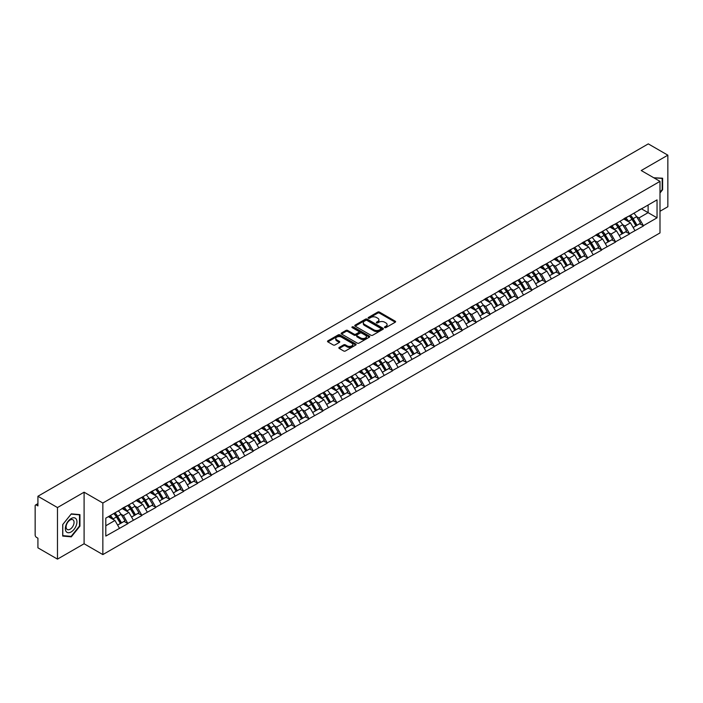 <?xml version="1.0" encoding="UTF-8"?>
<svg xmlns="http://www.w3.org/2000/svg" width="703" height="703" viewBox="0 0 703 703"><rect width="100%" height="100%" fill="white"/><g stroke="black" fill="none" stroke-linecap="round" stroke-linejoin="round"><path stroke-width="1.05" d="M384.708 327.589A0.87 0.501 0 0 0 385.929 327.589L395.244 322.211A1.239 0.712 0 0 0 395.613 321.702A1.239 0.712 0 0 0 395.244 321.201L379.471 312.088A1.239 0.712 0 0 0 377.713 312.088L368.398 317.466A0.87 0.501 0 0 0 369.629 318.178L370.833 317.475A3.963 2.294 0 0 1 376.439 317.475L377.757 318.239A3.963 2.294 0 0 1 378.917 319.856A3.963 2.294 0 0 1 377.757 321.473L376.553 322.176A0.87 0.501 0 0 0 377.783 322.879L378.987 322.185A3.963 2.294 0 0 1 384.594 322.185L385.912 322.941A3.963 2.294 0 0 1 387.072 324.566A3.963 2.294 0 0 1 385.912 326.183L384.708 326.877A0.87 0.501 0 0 0 384.708 327.589L384.708 326.877M339.224 347.414A1.239 0.712 0 0 0 338.864 347.923A1.239 0.712 0 0 0 339.224 348.433L343.653 350.982A1.239 0.712 0 0 0 345.41 350.982L355.753 345.015A1.239 0.712 0 0 0 356.113 344.505A1.239 0.712 0 0 0 355.753 344.004L339.971 334.892A1.239 0.712 0 0 0 338.222 334.892L327.87 340.858A1.239 0.712 0 0 0 327.51 341.368A1.239 0.712 0 0 0 327.87 341.878L333.222 344.962A1.239 0.712 0 0 0 334.98 344.962L339.4 342.405A1.239 0.712 0 0 0 339.769 341.904A1.239 0.712 0 0 0 339.4 341.394L336.755 339.865A3.313 1.916 0 0 1 335.779 338.512A3.313 1.916 0 0 1 337.827 336.737A3.313 1.916 0 0 1 341.438 337.159L351.834 343.152A3.313 1.916 0 0 1 352.801 344.505A3.313 1.916 0 0 1 350.753 346.271A3.313 1.916 0 0 1 347.141 345.858L345.41 344.857A1.239 0.712 0 0 0 343.653 344.857L339.224 347.414L339.224 348.433L343.653 345.894L343.653 344.857M84.096 492.197L57.479 507.557L37.918 496.265L648.289 143.878L667.85 155.17L641.233 170.53L659.994 181.365L102.849 503.023L84.096 492.197L84.096 543.762L102.849 554.588L102.849 503.023M370.92 335.243A1.239 0.712 0 0 0 372.669 335.243L383.021 329.268A1.239 0.712 0 0 0 383.381 328.767A1.239 0.712 0 0 0 383.021 328.257L367.238 319.144A1.239 0.712 0 0 0 365.481 319.144L355.138 325.12A1.239 0.712 0 0 0 354.778 325.63A1.239 0.712 0 0 0 355.138 326.13L370.92 335.243M352.458 327.774A0.87 0.501 0 0 1 353.345 327.897L369.365 337.15L359.04 343.117A1.239 0.712 0 0 1 357.291 343.117L341.509 334.004L345.938 331.464L345.938 330.436L341.509 332.994A1.239 0.712 0 0 0 341.14 333.494A1.239 0.712 0 0 0 341.509 334.004L341.509 332.994M345.938 331.464A1.239 0.712 0 0 1 347.686 331.464L347.686 330.436A1.239 0.712 0 0 0 345.938 330.436M347.686 330.436L354.084 334.127A1.239 0.712 0 0 0 355.841 334.127L358.776 332.431A1.239 0.712 0 0 0 359.136 331.93A1.239 0.712 0 0 0 358.776 331.421L352.115 327.572A0.87 0.501 0 0 1 353.345 326.869L369.383 336.131A1.239 0.712 0 0 1 369.752 336.632A1.239 0.712 0 0 1 369.383 337.141L369.383 336.131M102.849 554.588L659.994 232.93L659.994 181.365M113.807 513.506A8.462 4.886 -120 0 1 116.707 516.898L120.652 523.41L124.088 521.424L127.902 523.621L123.438 515.58L120.96 514.148M127.902 523.621L105.802 536.073L105.802 518.129L657.041 199.872L657.041 217.816L643.421 225.681L638.957 217.948L636.479 216.515M629.326 215.874A8.462 4.886 -120 0 1 632.225 219.266L636.171 225.777L639.607 223.791L643.421 225.681M643.421 225.988L629.493 233.73L625.02 225.988L622.55 224.565M615.397 223.914A8.462 4.886 -120 0 1 618.288 227.306L622.234 233.818L625.679 231.832L629.493 233.73M629.493 234.037L615.556 241.77L611.092 234.037L608.613 232.605M601.46 231.964A8.462 4.886 -120 0 1 604.36 235.347L608.306 241.858L611.742 239.872L615.556 241.77M615.556 242.078L601.627 249.811L597.155 242.078L594.685 240.654M587.532 240.004A8.462 4.886 -120 0 1 590.423 243.396L594.369 249.908L597.805 247.922L601.627 249.811M601.627 250.127L587.69 257.86L583.226 250.127L580.748 248.695M573.595 248.054A8.462 4.886 -120 0 1 576.495 251.437L580.441 257.948L583.877 255.962L587.69 257.86M587.69 258.168L573.753 265.901L569.289 258.168L566.82 256.736M559.667 256.094A8.462 4.886 -120 0 1 562.558 259.486L566.504 265.998L569.94 264.012L573.753 265.901M573.753 266.209L559.825 273.95L555.361 266.209L552.883 264.785M545.73 264.143A8.462 4.886 -120 0 1 548.63 267.527L552.576 274.038L556.011 272.052L559.825 273.95M559.825 274.258L545.888 281.991L541.424 274.258L538.955 272.826M531.793 272.184A8.462 4.886 -120 0 1 534.693 275.567L538.639 282.079L542.075 280.102L545.888 281.991M545.888 282.298L531.96 290.031L527.496 282.298L525.018 280.875M517.865 280.225A8.462 4.886 -120 0 1 520.765 283.617L524.702 290.128L528.146 288.142L531.96 290.031M531.96 290.348L518.023 298.081L513.559 290.348L511.09 288.915M503.928 288.274A8.462 4.886 -120 0 1 506.828 291.657L510.773 298.169L514.209 296.183L518.023 298.081M518.023 298.388L504.095 306.121L499.631 298.388L497.153 296.956M490 296.315A8.462 4.886 -120 0 1 492.891 299.706L496.836 306.218L500.281 304.232L504.095 306.121M504.095 306.429L490.158 314.171L485.694 306.429L483.216 305.005M476.063 304.364A8.462 4.886 -120 0 1 478.963 307.747L482.908 314.259L486.344 312.273L490.158 314.171M490.158 314.478L476.23 322.211L471.757 314.478L469.288 313.046M462.135 312.404A8.462 4.886 -120 0 1 465.026 315.788L468.971 322.299L472.416 320.322L476.23 322.211M476.23 322.519L462.293 330.252L457.829 322.519L455.351 321.095M448.198 320.445A8.462 4.886 -120 0 1 451.098 323.837L455.043 330.348L458.479 328.363L462.293 330.252M462.293 330.568L448.365 338.301L443.892 330.568L441.422 329.136M434.269 328.494A8.462 4.886 -120 0 1 437.161 331.878L441.106 338.389L444.542 336.403L448.365 338.301M448.365 338.609L434.428 346.342L429.964 338.609L427.486 337.176M420.332 336.535A8.462 4.886 -120 0 1 423.232 339.927L427.178 346.438L430.614 344.452L434.428 346.342M434.428 346.649L420.491 354.391L416.027 346.649L413.557 345.226M406.404 344.584A8.462 4.886 -120 0 1 409.295 347.967L413.241 354.479L416.677 352.493L420.491 354.391M420.491 354.699L406.562 362.432L402.098 354.699L399.62 353.266M392.467 352.625A8.462 4.886 -120 0 1 395.367 356.008L399.313 362.528L402.749 360.542L406.562 362.432M406.562 362.739L392.626 370.472L388.161 362.739L385.692 361.316M378.53 360.665A8.462 4.886 -120 0 1 381.43 364.057L385.376 370.569L388.812 368.583L392.626 370.472M392.626 370.789L378.697 378.522L374.233 370.789L371.755 369.356M364.602 368.715A8.462 4.886 -120 0 1 367.502 372.098L371.439 378.609L374.884 376.623L378.697 378.522M378.697 378.829L364.76 386.562L360.296 378.829L357.827 377.397M350.665 376.755A8.462 4.886 -120 0 1 353.565 380.147L357.511 386.659L360.947 384.673L364.76 386.562M364.76 386.87L350.832 394.611L346.368 386.87L343.89 385.446M336.737 384.805A8.462 4.886 -120 0 1 339.628 388.188L343.574 394.699L347.018 392.713L350.832 394.611M350.832 394.919L336.895 402.652L332.431 394.919L329.962 393.487M322.8 392.845A8.462 4.886 -120 0 1 325.7 396.228L329.645 402.749L333.081 400.763L336.895 402.652M336.895 402.96L322.967 410.693L318.494 402.96L316.025 401.536M308.872 400.886A8.462 4.886 -120 0 1 311.763 404.278L315.709 410.789L319.153 408.803L322.967 410.693M322.967 411.009L309.03 418.742L304.566 411.009L302.088 409.577M294.935 408.935A8.462 4.886 -120 0 1 297.835 412.318L301.78 418.83L305.216 416.844L309.03 418.742M309.03 419.05L295.102 426.783L290.629 419.05L288.16 417.626M281.007 416.976A8.462 4.886 -120 0 1 283.898 420.368L287.843 426.879L291.279 424.893L295.102 426.783M295.102 427.09L281.165 434.832L276.701 427.09L274.223 425.666M267.07 425.025A8.462 4.886 -120 0 1 269.97 428.408L273.915 434.92L277.351 432.934L281.165 434.832M281.165 435.139L267.237 442.872L262.764 435.139L260.295 433.707M253.142 433.066A8.462 4.886 -120 0 1 256.033 436.449L259.978 442.969L263.414 440.983L267.237 442.872M267.237 443.18L253.3 450.913L248.836 443.18L246.358 441.756M239.205 441.106A8.462 4.886 -120 0 1 242.104 444.498L246.05 451.01L249.486 449.024L253.3 450.913M253.3 451.229L239.363 458.962L234.899 451.229L232.429 449.797M225.268 449.155A8.462 4.886 -120 0 1 228.167 452.539L232.113 459.05L235.549 457.064L239.363 458.962M239.363 459.27L225.435 467.003L220.97 459.27L218.492 457.846M211.339 457.196A8.462 4.886 -120 0 1 214.239 460.588L218.176 467.1L221.621 465.114L225.435 467.003M225.435 467.319L211.498 475.052L207.034 467.319L204.564 465.887M197.402 465.245A8.462 4.886 -120 0 1 200.302 468.629L204.248 475.14L207.684 473.154L211.498 475.052M211.498 475.36L197.569 483.093L193.105 475.36L190.627 473.927M183.474 473.286A8.462 4.886 -120 0 1 186.374 476.678L190.311 483.189L193.756 481.204L197.569 483.093M197.569 483.4L183.632 491.142L179.168 483.4L176.699 481.977M169.537 481.327A8.462 4.886 -120 0 1 172.437 484.719L176.383 491.23L179.819 489.244L183.632 491.142M183.632 491.45L169.704 499.183L165.24 491.45L162.762 490.017M155.609 489.376A8.462 4.886 -120 0 1 158.5 492.759L162.446 499.271L165.89 497.285L169.704 499.183M169.704 499.49L155.767 507.223L151.303 499.49L148.825 498.067M141.672 497.416A8.462 4.886 -120 0 1 144.572 500.808L148.518 507.32L151.953 505.334L155.767 507.223M155.767 507.54L141.839 515.273L137.366 507.54L134.897 506.107M127.744 505.466A8.462 4.886 -120 0 1 130.635 508.849L134.581 515.361L138.016 513.375L141.839 515.273M141.839 515.58L127.902 523.313M123.166 507.794L127.902 505.369M123.438 515.58L128.886 512.434L122.006 508.462M133.35 520.167L128.886 512.434M137.103 499.745L141.839 497.329M137.366 507.54L142.814 504.394L135.943 500.422M147.287 512.127L142.814 504.394M151.031 491.705L155.767 489.279M151.303 499.49L156.751 496.344L149.871 492.372M161.215 504.077L156.751 496.344M164.968 483.664L169.704 481.239M165.24 491.45L170.68 488.304L163.808 484.332M175.152 496.037L170.68 488.304M178.905 475.615L183.632 473.189M179.168 483.4L184.617 480.254L177.736 476.291M189.081 487.996L184.617 480.254M192.833 467.574L197.569 465.149M193.105 475.36L198.554 472.214L191.673 468.242M203.018 479.947L198.554 472.214M206.77 459.525L211.498 457.108M207.034 467.319L212.482 464.173L205.601 460.201M216.946 471.906L212.482 464.173M220.698 451.484L225.435 449.059M220.97 459.27L226.419 456.124L219.538 452.152M230.883 463.857L226.419 456.124M234.635 443.444L239.363 441.018M234.899 451.229L240.347 448.083L233.475 444.111M244.811 455.816L240.347 448.083M248.563 435.394L253.3 432.969M248.836 443.18L254.284 440.034L247.403 436.062M258.748 447.776L254.284 440.034M262.5 427.354L267.237 424.928M262.764 435.139L268.212 431.994L261.34 428.022M272.676 439.726L268.212 431.994M276.428 419.304L281.165 416.888M276.701 427.09L282.149 423.953L275.268 419.981M286.613 431.686L282.149 423.953M290.365 411.264L295.102 408.838M290.629 419.05L296.077 415.904L289.205 411.932M300.55 423.637L296.077 415.904M304.294 403.223L309.03 400.798M304.566 411.009L310.014 407.863L303.134 403.891M314.478 415.596L310.014 407.863M318.231 395.174L322.967 392.749M318.494 402.96L323.942 399.814L317.071 395.842M328.415 407.555L323.942 399.814M332.168 387.133L336.895 384.708M332.431 394.919L337.879 391.773L330.999 387.801M342.343 399.506L337.879 391.773M346.096 379.084L350.832 376.667M346.368 386.87L351.816 383.724L344.936 379.761M356.28 391.466L351.816 383.724M360.033 371.043L364.76 368.618M360.296 378.829L365.745 375.683L358.864 371.711M370.209 383.416L365.745 375.683M373.961 363.003L378.697 360.577M374.233 370.789L379.682 367.643L372.801 363.671M384.146 375.376L379.682 367.643M387.898 354.953L392.626 352.528M388.161 362.739L393.61 359.593L386.738 355.621M398.074 367.326L393.61 359.593M401.826 346.913L406.562 344.488M402.098 354.699L407.547 351.553L400.666 347.581M412.011 359.286L407.547 351.553M415.763 338.864L420.491 336.447M416.027 346.649L421.475 343.503L414.603 339.54M425.939 351.245L421.475 343.503M429.691 330.823L434.428 328.398M429.964 338.609L435.412 335.463L428.531 331.491M439.876 343.196L435.412 335.463M443.628 322.782L448.365 320.357M443.892 330.568L449.34 327.422L442.468 323.45M453.813 335.155L449.34 327.422M457.556 314.733L462.293 312.308M457.829 322.519L463.277 319.373L456.396 315.401M467.741 327.106L463.277 319.373M471.493 306.693L476.23 304.267M471.757 314.478L477.205 311.332L470.333 307.36M481.678 319.065L477.205 311.332M485.43 298.643L490.158 296.227M485.694 306.429L491.142 303.283L484.262 299.32M495.606 311.025L491.142 303.283M499.358 290.603L504.095 288.177M499.631 298.388L505.079 295.242L498.199 291.27M509.543 302.975L505.079 295.242M513.295 282.553L518.023 280.137M513.559 290.348L519.007 287.202L512.127 283.23M523.471 294.935L519.007 287.202M527.224 274.513L531.96 272.087M527.496 282.298L532.944 279.153L526.064 275.181M537.408 286.886L532.944 279.153M541.161 266.472L545.888 264.047M541.424 274.258L546.872 271.112L540.001 267.14M551.337 278.845L546.872 271.112M555.089 258.423L559.825 255.997M555.361 266.209L560.809 263.063L553.929 259.099M565.274 270.804L560.809 263.063M569.026 250.382L573.753 247.957M569.289 258.168L574.738 255.022L567.866 251.05M579.202 262.755L574.738 255.022M582.954 242.333L587.69 239.916M583.226 250.127L588.675 246.981L581.794 243.01M593.139 254.714L588.675 246.981M596.891 234.292L601.627 231.867M597.155 242.078L602.603 238.932L595.731 234.96M607.076 246.665L602.603 238.932M610.819 226.252L615.556 223.826M611.092 234.037L616.54 230.892L609.659 226.92M621.004 238.625L616.54 230.892M624.756 218.202L629.493 215.777M625.02 225.988L630.468 222.842L623.596 218.879M634.941 230.584L630.468 222.842M638.693 210.162L643.421 207.737M638.957 217.948L648.113 212.657L648.113 205.03L657.041 199.872M641.505 208.844L657.041 217.816M659.994 211.269L667.85 206.735L667.85 155.17M57.479 507.557L57.479 559.122L37.918 547.83L37.918 538.19L36.486 537.364A1.898 1.09 -120 0 1 35.15 535.045L35.15 505.861A1.898 1.09 -120 0 1 35.545 504.991A1.898 1.09 -120 0 1 36.486 505.088L37.918 505.914L37.918 496.265M57.479 559.122L84.096 543.762M105.802 525.765L114.949 520.475L108.341 516.661M119.413 528.217L114.949 520.475M632.032 219.415L632.472 219.67M618.095 227.456L618.535 227.71M604.167 235.505L604.606 235.76M590.23 243.546L590.669 243.8M576.293 251.586L576.741 251.841M562.365 259.635L562.804 259.89M548.428 267.676L548.876 267.931M534.5 275.725L534.939 275.98M520.563 283.766L521.011 284.021M506.635 291.807L507.074 292.061M492.698 299.856L493.146 300.111M478.769 307.896L479.209 308.151M464.832 315.946L465.272 316.201M450.904 323.986L451.344 324.241M436.967 332.027L437.407 332.291M423.03 340.076L423.478 340.331M409.102 348.117L409.541 348.372M395.165 356.166L395.613 356.421M381.237 364.207L381.676 364.462M367.3 372.247L367.748 372.511M353.372 380.297L353.811 380.551M339.435 388.337L339.883 388.592M325.507 396.387L325.946 396.641M311.57 404.427L312.009 404.682M297.641 412.476L298.081 412.731M283.704 420.517L284.144 420.772M269.767 428.558L270.216 428.812M255.839 436.607L256.279 436.862M241.902 444.648L242.35 444.902M227.974 452.697L228.413 452.952M214.037 460.737L214.485 460.992M200.109 468.778L200.548 469.033M186.172 476.827L186.62 477.082M172.244 484.868L172.683 485.123M158.307 492.917L158.746 493.172M144.379 500.958L144.818 501.213M130.442 508.998L130.881 509.253M116.505 517.048L116.953 517.303M659.994 192.991L662.621 189.713L662.621 178.219L653.755 177.762M79.94 514.631L71.319 513.858L62.708 524.579L62.708 536.073L71.319 536.846L79.94 526.125L79.94 514.631M385.051 327.712L385.912 327.211A3.963 2.294 0 0 0 387.072 325.594L387.072 324.566M378.917 319.856L378.917 320.884A3.963 2.294 0 0 1 377.757 322.51L376.896 323.002M395.227 322.22L379.471 313.116A1.239 0.712 0 0 0 377.713 313.116L368.75 318.301M383.021 328.257L383.021 329.268L367.238 320.181A1.239 0.712 0 0 0 365.481 320.181L355.156 326.139L355.138 325.12M380.824 329.118A0.87 0.501 0 0 0 380.824 328.415L366.975 320.41A0.87 0.501 0 0 0 365.745 320.41L364.479 321.148A3.963 2.294 0 0 0 363.31 322.765A3.963 2.294 0 0 0 364.479 324.391L373.943 329.856A3.963 2.294 0 0 0 379.558 329.856L380.824 329.118L380.824 330.155A0.87 0.501 0 0 0 381.079 329.795L381.079 328.767M363.31 322.765L363.31 323.802A3.963 2.294 0 0 0 364.479 325.419L364.479 324.391M380.824 330.155L379.558 330.885A3.963 2.294 0 0 1 373.943 330.885L364.479 325.419M347.686 331.464L354.084 335.164A1.239 0.712 0 0 0 355.841 335.164L358.776 333.468A1.239 0.712 0 0 0 359.136 332.958L359.136 331.93M360.727 337.967A3.313 1.916 0 0 0 364.339 338.38A3.313 1.916 0 0 0 366.386 336.614A3.313 1.916 0 0 0 365.419 335.261L361.755 333.143A1.239 0.712 0 0 0 360.006 333.143L357.071 334.839A1.239 0.712 0 0 0 356.702 335.349A1.239 0.712 0 0 0 357.071 335.849L360.727 337.967L360.727 338.995A3.313 1.916 0 0 0 364.339 339.408A3.313 1.916 0 0 0 366.386 337.642L366.386 336.614M356.702 335.349L356.702 336.377A1.239 0.712 0 0 0 357.071 336.886L357.071 335.849M360.727 338.995L357.071 336.886M352.801 344.505L352.801 345.533A3.313 1.916 0 0 1 350.753 347.308A3.313 1.916 0 0 1 347.141 346.895L345.41 345.894A1.239 0.712 0 0 0 343.653 345.894M335.779 338.512L335.779 339.54A3.313 1.916 0 0 0 336.755 340.893L336.755 339.865M339.391 342.414L336.755 340.893M355.736 345.024L339.971 335.92A1.239 0.712 0 0 0 338.222 335.92L327.888 341.886M662.182 189.45L662.621 189.713M79.492 525.862L79.94 526.125M70.414 536.319L71.319 536.846M633.86 213.255A10.36 5.976 60 0 1 636.575 216.673L633.139 218.659A10.36 5.976 -120 0 0 630.424 215.241M633.139 218.659L637.085 225.171L640.521 223.185L636.575 216.673M636.171 225.777L637.085 225.171M639.607 223.791L640.521 223.185M624.501 218.352A8.462 4.886 60 0 1 626.839 220.742M625.819 217.895A10.36 5.976 60 0 1 628.535 221.313L628.93 221.955M633.166 227.508L635.916 225.839L631.979 219.327A10.36 5.976 -120 0 0 629.264 215.909M635.916 225.839L633.131 227.447M619.932 221.304A10.36 5.976 60 0 1 622.647 224.714L619.202 226.7A10.36 5.976 -120 0 0 616.487 223.29M619.202 226.7L623.148 233.211L626.584 231.225L622.647 224.714M622.234 233.818L623.148 233.211M625.679 231.832L626.584 231.225M610.564 226.392A8.462 4.886 60 0 1 612.902 228.791M611.891 225.944A10.36 5.976 60 0 1 614.607 229.354L614.993 229.995M619.229 235.549L621.988 233.879L618.042 227.368A10.36 5.976 -120 0 0 615.327 223.958M621.988 233.879L619.194 235.496M605.995 229.345A10.36 5.976 60 0 1 608.71 232.755L605.274 234.74A10.36 5.976 -120 0 0 602.559 231.331M605.274 234.74L609.211 241.252L612.656 239.275L608.71 232.755M608.306 241.858L609.211 241.252M611.742 239.872L612.656 239.275M596.636 234.442A8.462 4.886 60 0 1 598.974 236.832M597.954 233.985A10.36 5.976 60 0 1 600.67 237.403L601.056 238.045M605.301 243.598L608.051 241.929L604.114 235.417A10.36 5.976 -120 0 0 601.399 231.999M608.051 241.929L605.265 243.537M592.067 237.386A10.36 5.976 60 0 1 594.773 240.804L591.337 242.79A10.36 5.976 -120 0 0 588.622 239.371M591.337 242.79L595.283 249.301L598.719 247.315L594.773 240.804M594.369 249.908L595.283 249.301M597.805 247.922L598.719 247.315M582.699 242.482A8.462 4.886 60 0 1 585.037 244.881M584.026 242.034A10.36 5.976 60 0 1 586.741 245.444L587.128 246.085M591.364 251.639L594.123 249.969L590.177 243.458A10.36 5.976 -120 0 0 587.462 240.048M594.123 249.969L591.328 251.577M578.13 245.435A10.36 5.976 60 0 1 580.845 248.844L577.409 250.83A10.36 5.976 -120 0 0 574.694 247.421M577.409 250.83L581.346 257.342L584.791 255.356L580.845 248.844M580.441 257.948L581.346 257.342M583.877 255.962L584.791 255.356M568.771 250.532A8.462 4.886 60 0 1 571.1 252.922M570.089 250.075A10.36 5.976 60 0 1 572.804 253.484L573.191 254.126M577.435 259.688L580.186 258.019L576.24 251.498A10.36 5.976 -120 0 0 573.534 248.089M580.186 258.019L577.4 259.627M564.193 253.475A10.36 5.976 60 0 1 566.908 256.894L563.472 258.88A10.36 5.976 -120 0 0 560.757 255.461M563.472 258.88L567.418 265.391L570.854 263.405L566.908 256.894M566.504 265.998L567.418 265.391M569.94 264.012L570.854 263.405M554.834 258.572A8.462 4.886 60 0 1 557.171 260.962M556.161 258.115A10.36 5.976 60 0 1 558.876 261.534L559.263 262.175M563.498 267.729L566.258 266.059L562.312 259.548A10.36 5.976 -120 0 0 559.597 256.129M566.258 266.059L563.463 267.667M653.772 177.771L662.182 178.448L662.182 189.582L659.994 192.306M661.628 178.131L662.182 178.448M66.117 531.503A8.208 4.736 120 0 0 74.043 529.377A8.208 4.736 120 0 0 76.17 518.99A8.208 4.736 120 0 0 68.244 521.116A8.208 4.736 120 0 0 66.117 531.503M66.644 528.92A5.624 3.243 120 0 0 67.277 529.508A5.624 3.243 120 0 0 72.506 526.881A5.624 3.243 120 0 0 73.525 520.352A5.624 3.243 120 0 0 72.901 519.772A5.624 3.243 120 0 0 67.664 522.391A5.624 3.243 120 0 0 66.644 528.92M71.144 514.113L79.492 514.86L79.492 525.993L71.144 536.38L62.795 535.633L62.795 524.5L71.144 514.113M78.938 514.543L79.492 514.86M550.264 261.525A10.36 5.976 60 0 1 552.98 264.934L549.535 266.92A10.36 5.976 -120 0 0 546.829 263.511M549.535 266.92L553.481 273.432L556.925 271.446L552.98 264.934M552.576 274.038L553.481 273.432M556.011 272.052L556.925 271.446M540.906 266.613A8.462 4.886 60 0 1 543.234 269.012M542.224 266.165A10.36 5.976 60 0 1 544.939 269.574L545.326 270.216M549.57 275.769L552.321 274.1L548.375 267.588A10.36 5.976 -120 0 0 545.66 264.179M552.321 274.1L549.535 275.717M536.327 269.565A10.36 5.976 60 0 1 539.043 272.975L535.607 274.961A10.36 5.976 -120 0 0 532.892 271.551M535.607 274.961L539.553 281.472L542.988 279.495L539.043 272.975M538.639 282.079L539.553 281.472M542.075 280.102L542.988 279.495M526.969 274.662A8.462 4.886 60 0 1 529.306 277.052M528.296 274.205A10.36 5.976 60 0 1 531.011 277.623L531.398 278.265M535.633 283.819L538.393 282.149L534.447 275.638A10.36 5.976 -120 0 0 531.732 272.219M538.393 282.149L535.598 283.757M522.399 277.606A10.36 5.976 60 0 1 525.115 281.024L521.67 283.01A10.36 5.976 -120 0 0 518.963 279.592M521.67 283.01L525.616 289.522L529.06 287.536L525.115 281.024M524.702 290.128L525.616 289.522M528.146 288.142L529.06 287.536M513.041 282.703A8.462 4.886 60 0 1 515.369 285.102M514.359 282.255A10.36 5.976 60 0 1 517.074 285.664L517.461 286.306M521.696 291.859L524.456 290.19L520.51 283.678A10.36 5.976 -120 0 0 517.795 280.269M524.456 290.19L521.67 291.798M508.462 285.655A10.36 5.976 60 0 1 511.178 289.065L507.742 291.051A10.36 5.976 -120 0 0 505.026 287.641M507.742 291.051L511.687 297.562L515.123 295.576L511.178 289.065M510.773 298.169L511.687 297.562M514.209 296.183L515.123 295.576M499.104 290.752A8.462 4.886 60 0 1 501.441 293.142M500.431 290.295A10.36 5.976 60 0 1 503.137 293.705L503.533 294.346M507.768 299.909L510.527 298.239L506.582 291.719A10.36 5.976 -120 0 0 503.866 288.309M510.527 298.239L507.733 299.847M494.534 293.696A10.36 5.976 60 0 1 497.249 297.114L493.805 299.1A10.36 5.976 -120 0 0 491.089 295.682M493.805 299.1L497.75 305.612L501.186 303.626L497.249 297.114M496.836 306.218L497.75 305.612M500.281 304.232L501.186 303.626M485.175 298.793A8.462 4.886 60 0 1 487.504 301.192M486.494 298.336A10.36 5.976 60 0 1 489.209 301.754L489.596 302.395M493.831 307.949L496.59 306.28L492.645 299.768A10.36 5.976 -120 0 0 489.929 296.35M496.59 306.28L493.796 307.888M480.597 301.745A10.36 5.976 60 0 1 483.312 305.155L479.877 307.141A10.36 5.976 -120 0 0 477.161 303.731M479.877 307.141L483.822 313.652L487.258 311.666L483.312 305.155M482.908 314.259L483.822 313.652M486.344 312.273L487.258 311.666M471.238 306.833A8.462 4.886 60 0 1 473.576 309.232M472.557 306.385A10.36 5.976 60 0 1 475.272 309.795L475.667 310.436M479.903 315.99L482.653 314.32L478.717 307.809A10.36 5.976 -120 0 0 476.001 304.399M482.653 314.32L479.868 315.937M466.669 309.786A10.36 5.976 60 0 1 469.384 313.204L465.94 315.181A10.36 5.976 -120 0 0 463.224 311.772M465.94 315.181L469.885 321.693L473.321 319.716L469.384 313.204M468.971 322.299L469.885 321.693M472.416 320.322L473.321 319.716M457.301 314.882A8.462 4.886 60 0 1 459.639 317.273M458.628 314.426A10.36 5.976 60 0 1 461.344 317.844L461.73 318.485M465.966 324.039L468.725 322.369L464.78 315.858A10.36 5.976 -120 0 0 462.064 312.44M468.725 322.369L465.931 323.978M452.732 317.826A10.36 5.976 60 0 1 455.447 321.245L452.011 323.231A10.36 5.976 -120 0 0 449.296 319.812M452.011 323.231L455.957 329.742L459.393 327.756L455.447 321.245M455.043 330.348L455.957 329.742M458.479 328.363L459.393 327.756M443.373 322.923A8.462 4.886 60 0 1 445.711 325.322M444.691 322.475A10.36 5.976 60 0 1 447.407 325.884L447.793 326.526M452.038 332.08L454.788 330.41L450.851 323.898A10.36 5.976 -120 0 0 448.136 320.489M454.788 330.41L452.003 332.027M438.804 325.876A10.36 5.976 60 0 1 441.51 329.285L438.074 331.271A10.36 5.976 -120 0 0 435.359 327.862M438.074 331.271L442.02 337.783L445.456 335.797L441.51 329.285M441.106 338.389L442.02 337.783M444.542 336.403L445.456 335.797M429.436 330.972A8.462 4.886 60 0 1 431.774 333.363M430.763 330.515A10.36 5.976 60 0 1 433.479 333.925L433.865 334.575M438.101 340.129L440.86 338.459L436.915 331.948A10.36 5.976 -120 0 0 434.199 328.529M440.86 338.459L438.066 340.067M424.867 333.916A10.36 5.976 60 0 1 427.582 337.335L424.146 339.321A10.36 5.976 -120 0 0 421.431 335.902M424.146 339.321L428.083 345.832L431.528 343.846L427.582 337.335M427.178 346.438L428.083 345.832M430.614 344.452L431.528 343.846M415.508 339.013A8.462 4.886 60 0 1 417.837 341.412M416.826 338.556A10.36 5.976 60 0 1 419.542 341.974L419.928 342.616M424.173 348.17L426.923 346.5L422.978 339.988A10.36 5.976 -120 0 0 420.271 336.579M426.923 346.5L424.137 348.108M410.93 341.966A10.36 5.976 60 0 1 413.645 345.375L410.209 347.361A10.36 5.976 -120 0 0 407.494 343.952M410.209 347.361L414.155 353.873L417.591 351.887L413.645 345.375M413.241 354.479L414.155 353.873M416.677 352.493L417.591 351.887M401.571 347.054A8.462 4.886 60 0 1 403.909 349.453M402.898 346.605A10.36 5.976 60 0 1 405.613 350.015L406 350.656M410.236 356.219L412.995 354.54L409.049 348.029A10.36 5.976 -120 0 0 406.334 344.619M412.995 354.54L410.201 356.157M397.002 350.006A10.36 5.976 60 0 1 399.717 353.424L396.272 355.402A10.36 5.976 -120 0 0 393.566 351.992M396.272 355.402L400.218 361.922L403.663 359.936L399.717 353.424M399.313 362.528L400.218 361.922M402.749 360.542L403.663 359.936M387.643 355.103A8.462 4.886 60 0 1 389.972 357.493M388.961 354.646A10.36 5.976 60 0 1 391.676 358.064L392.063 358.706M396.307 364.259L399.058 362.59L395.112 356.078A10.36 5.976 -120 0 0 392.397 352.66M399.058 362.59L396.272 364.198M383.065 358.055A10.36 5.976 60 0 1 385.78 361.465L382.344 363.451A10.36 5.976 -120 0 0 379.629 360.033M382.344 363.451L386.29 369.963L389.726 367.977L385.78 361.465M385.376 370.569L386.29 369.963M388.812 368.583L389.726 367.977M373.706 363.143A8.462 4.886 60 0 1 376.043 365.542M375.033 362.695A10.36 5.976 60 0 1 377.748 366.105L378.135 366.746M382.37 372.3L385.13 370.63L381.184 364.119A10.36 5.976 -120 0 0 378.469 360.709M385.13 370.63L382.335 372.247M369.137 366.096A10.36 5.976 60 0 1 371.852 369.506L368.407 371.492A10.36 5.976 -120 0 0 365.701 368.082M368.407 371.492L372.353 378.003L375.797 376.017L371.852 369.506M371.439 378.609L372.353 378.003M374.884 376.623L375.797 376.017M359.778 371.193A8.462 4.886 60 0 1 362.107 373.583M361.096 370.736A10.36 5.976 60 0 1 363.811 374.145L364.198 374.796M368.434 380.349L371.193 378.68L367.247 372.168A10.36 5.976 -120 0 0 364.532 368.75M371.193 378.68L368.407 380.288M355.2 374.137A10.36 5.976 60 0 1 357.915 377.555L354.479 379.541A10.36 5.976 -120 0 0 351.764 376.123M354.479 379.541L358.425 386.052L361.86 384.066L357.915 377.555M357.511 386.659L358.425 386.052M360.947 384.673L361.86 384.066M345.841 379.233A8.462 4.886 60 0 1 348.178 381.632M347.168 378.776A10.36 5.976 60 0 1 349.874 382.195L350.27 382.836M354.505 388.39L357.265 386.72L353.319 380.209A10.36 5.976 -120 0 0 350.604 376.799M357.265 386.72L354.47 388.328M341.271 382.186A10.36 5.976 60 0 1 343.987 385.596L340.542 387.581A10.36 5.976 -120 0 0 337.827 384.172M340.542 387.581L344.488 394.093L347.923 392.107L343.987 385.596M343.574 394.699L344.488 394.093M347.018 392.713L347.923 392.107M331.913 387.283A8.462 4.886 60 0 1 334.241 389.673M333.231 386.826A10.36 5.976 60 0 1 335.946 390.235L336.333 390.877M340.568 396.439L343.328 394.761L339.382 388.249A10.36 5.976 -120 0 0 336.667 384.84M343.328 394.761L340.533 396.378M327.334 390.227A10.36 5.976 60 0 1 330.05 393.645L326.614 395.622A10.36 5.976 -120 0 0 323.898 392.212M326.614 395.622L330.559 402.142L333.995 400.156L330.05 393.645M329.645 402.749L330.559 402.142M333.081 400.763L333.995 400.156M317.976 395.323A8.462 4.886 60 0 1 320.313 397.713M319.294 394.866A10.36 5.976 60 0 1 322.009 398.285L322.405 398.926M326.64 404.48L329.391 402.81L325.454 396.299A10.36 5.976 -120 0 0 322.739 392.88M329.391 402.81L326.605 404.418M313.406 398.276A10.36 5.976 60 0 1 316.122 401.685L312.677 403.671A10.36 5.976 -120 0 0 309.961 400.253M312.677 403.671L316.622 410.183L320.058 408.197L316.122 401.685M315.709 410.789L316.622 410.183M319.153 408.803L320.058 408.197M304.039 403.364A8.462 4.886 60 0 1 306.376 405.763M305.366 402.916A10.36 5.976 60 0 1 308.081 406.325L308.468 406.967M312.703 412.52L315.462 410.851L311.517 404.339A10.36 5.976 -120 0 0 308.802 400.93M315.462 410.851L312.668 412.468M299.469 406.316A10.36 5.976 60 0 1 302.185 409.726L298.749 411.712A10.36 5.976 -120 0 0 296.033 408.302M298.749 411.712L302.694 418.223L306.13 416.238L302.185 409.726M301.78 418.83L302.694 418.223M305.216 416.844L306.13 416.238M290.111 411.413A8.462 4.886 60 0 1 292.448 413.803M291.429 410.956A10.36 5.976 60 0 1 294.144 414.366L294.539 415.016M298.775 420.57L301.525 418.9L297.589 412.389A10.36 5.976 -120 0 0 294.873 408.97M301.525 418.9L298.74 420.508M285.541 414.357A10.36 5.976 60 0 1 288.248 417.775L284.812 419.761A10.36 5.976 -120 0 0 282.096 416.343M284.812 419.761L288.757 426.273L292.193 424.287L288.248 417.775M287.843 426.879L288.757 426.273M291.279 424.893L292.193 424.287M276.174 419.454A8.462 4.886 60 0 1 278.511 421.853M277.5 418.997A10.36 5.976 60 0 1 280.216 422.415L280.602 423.057M284.838 428.61L287.597 426.941L283.652 420.429A10.36 5.976 -120 0 0 280.936 417.02M287.597 426.941L284.803 428.549M271.604 422.406A10.36 5.976 60 0 1 274.319 425.816L270.883 427.802A10.36 5.976 -120 0 0 268.168 424.392M270.883 427.802L274.82 434.313L278.265 432.327L274.319 425.816M273.915 434.92L274.82 434.313M277.351 432.934L278.265 432.327M262.245 427.503A8.462 4.886 60 0 1 264.574 429.893M263.563 427.046A10.36 5.976 60 0 1 266.279 430.456L266.665 431.097M270.91 436.66L273.66 434.981L269.715 428.47A10.36 5.976 -120 0 0 267.008 425.06M273.66 434.981L270.875 436.598M257.667 430.447A10.36 5.976 60 0 1 260.382 433.865L256.947 435.851A10.36 5.976 -120 0 0 254.231 432.433M256.947 435.851L260.892 442.363L264.328 440.377L260.382 433.865M259.978 442.969L260.892 442.363M263.414 440.983L264.328 440.377M248.308 435.544A8.462 4.886 60 0 1 250.646 437.934M249.635 435.087A10.36 5.976 60 0 1 252.351 438.505L252.737 439.147M256.973 444.7L259.732 443.031L255.787 436.519A10.36 5.976 -120 0 0 253.071 433.101M259.732 443.031L256.938 444.639M243.739 438.496A10.36 5.976 60 0 1 246.454 441.906L243.01 443.892A10.36 5.976 -120 0 0 240.303 440.473M243.01 443.892L246.955 450.403L250.4 448.417L246.454 441.906M246.05 451.01L246.955 450.403M249.486 449.024L250.4 448.417M234.38 443.584A8.462 4.886 60 0 1 236.709 445.983M235.698 443.136A10.36 5.976 60 0 1 238.414 446.546L238.8 447.187M243.045 452.741L245.795 451.071L241.85 444.56A10.36 5.976 -120 0 0 239.134 441.15M245.795 451.071L243.01 452.688M229.802 446.537A10.36 5.976 60 0 1 232.517 449.946L229.081 451.932A10.36 5.976 -120 0 0 226.366 448.523M229.081 451.932L233.027 458.444L236.463 456.458L232.517 449.946M232.113 459.05L233.027 458.444M235.549 457.064L236.463 456.458M220.443 451.634A8.462 4.886 60 0 1 222.781 454.024M221.77 451.177A10.36 5.976 60 0 1 224.485 454.595L224.872 455.236M229.108 460.79L231.867 459.121L227.921 452.609A10.36 5.976 -120 0 0 225.206 449.191M231.867 459.121L229.073 460.729M215.874 454.577A10.36 5.976 60 0 1 218.589 457.996L215.144 459.982A10.36 5.976 -120 0 0 212.438 456.563M215.144 459.982L219.09 466.493L222.535 464.507L218.589 457.996M218.176 467.1L219.09 466.493M221.621 465.114L222.535 464.507M206.515 459.674A8.462 4.886 60 0 1 208.844 462.073M207.833 459.226A10.36 5.976 60 0 1 210.548 462.636L210.935 463.277M215.171 468.831L217.93 467.161L213.984 460.65A10.36 5.976 -120 0 0 211.269 457.24M217.93 467.161L215.144 468.769M201.937 462.627A10.36 5.976 60 0 1 204.652 466.036L201.216 468.022A10.36 5.976 -120 0 0 198.501 464.613M201.216 468.022L205.162 474.534L208.598 472.548L204.652 466.036M204.248 475.14L205.162 474.534M207.684 473.154L208.598 472.548M192.578 467.723A8.462 4.886 60 0 1 194.916 470.114M193.905 467.267A10.36 5.976 60 0 1 196.612 470.676L197.007 471.318M201.243 476.88L204.002 475.202L200.056 468.69A10.36 5.976 -120 0 0 197.341 465.281M204.002 475.202L201.207 476.819M188.009 470.667A10.36 5.976 60 0 1 190.724 474.086L187.279 476.072A10.36 5.976 -120 0 0 184.564 472.653M187.279 476.072L191.225 482.583L194.661 480.597L190.724 474.086M190.311 483.189L191.225 482.583M193.756 481.204L194.661 480.597M178.65 475.764A8.462 4.886 60 0 1 180.979 478.154M179.968 475.307A10.36 5.976 60 0 1 182.683 478.725L183.07 479.367M187.306 484.921L190.065 483.251L186.119 476.739A10.36 5.976 -120 0 0 183.404 473.321M190.065 483.251L187.27 484.859M174.072 478.717A10.36 5.976 60 0 1 176.787 482.126L173.351 484.112A10.36 5.976 -120 0 0 170.636 480.703M173.351 484.112L177.297 490.624L180.733 488.638L176.787 482.126M176.383 491.23L177.297 490.624M179.819 489.244L180.733 488.638M164.713 483.805A8.462 4.886 60 0 1 167.05 486.204M166.031 483.356A10.36 5.976 60 0 1 168.746 486.766L169.142 487.407M173.377 492.961L176.128 491.292L172.191 484.78A10.36 5.976 -120 0 0 169.476 481.37M176.128 491.292L173.342 492.908M160.143 486.757A10.36 5.976 60 0 1 162.859 490.167L159.414 492.153A10.36 5.976 -120 0 0 156.699 488.743M159.414 492.153L163.36 498.664L166.796 496.687L162.859 490.167M162.446 499.271L163.36 498.664M165.89 497.285L166.796 496.687M150.776 491.854A8.462 4.886 60 0 1 153.113 494.244M152.103 491.397A10.36 5.976 60 0 1 154.818 494.815L155.205 495.457M159.44 501.011L162.2 499.341L158.254 492.829A10.36 5.976 -120 0 0 155.539 489.411M162.2 499.341L159.405 500.949M146.206 494.798A10.36 5.976 60 0 1 148.922 498.216L145.486 500.202A10.36 5.976 -120 0 0 142.771 496.784M145.486 500.202L149.431 506.714L152.867 504.728L148.922 498.216M148.518 507.32L149.431 506.714M151.953 505.334L152.867 504.728M136.848 499.895A8.462 4.886 60 0 1 139.185 502.294M138.166 499.446A10.36 5.976 60 0 1 140.881 502.856L141.277 503.497M145.512 509.051L148.263 507.381L144.326 500.87A10.36 5.976 -120 0 0 141.611 497.46M148.263 507.381L145.477 508.99M132.278 502.847A10.36 5.976 60 0 1 134.985 506.257L131.549 508.243A10.36 5.976 -120 0 0 128.834 504.833M131.549 508.243L135.494 514.754L138.93 512.768L134.985 506.257M134.581 515.361L135.494 514.754M138.016 513.375L138.93 512.768M122.911 507.944A8.462 4.886 60 0 1 125.248 510.334M124.238 507.487A10.36 5.976 60 0 1 126.953 510.896L127.34 511.538M131.575 517.1L134.335 515.431L130.389 508.91A10.36 5.976 -120 0 0 127.674 505.501M134.335 515.431L131.54 517.039M118.341 510.888A10.36 5.976 60 0 1 121.057 514.306L117.621 516.292A10.36 5.976 -120 0 0 114.905 512.874M117.621 516.292L121.557 522.804L125.002 520.818L121.057 514.306M120.652 523.41L121.557 522.804M124.088 521.424L125.002 520.818M109.211 516.16A8.462 4.886 60 0 1 111.311 518.375M110.301 515.527A10.36 5.976 60 0 1 113.016 518.946L113.403 519.587M117.647 525.141L120.398 523.471L116.452 516.96A10.36 5.976 -120 0 0 113.745 513.542M120.398 523.471L117.612 525.079M37.918 504.262L36.486 505.088M385.912 327.211L385.912 326.183M376.553 322.879L376.553 322.176M377.757 322.51L377.757 321.473M368.398 318.178L368.398 317.466M377.713 313.116L377.713 312.088M379.471 313.116L379.471 312.088M395.244 322.211L395.244 321.201M365.481 320.181L365.481 319.144M367.238 320.181L367.238 319.144M373.943 330.885L373.943 329.856M379.558 330.885L379.558 329.856M354.084 335.164L354.084 334.127M355.841 335.164L355.841 334.127M358.776 333.468L358.776 332.431M353.345 327.897L353.345 326.869M345.41 345.894L345.41 344.857M347.141 346.895L347.141 345.858M339.4 342.405L339.4 341.394M327.87 341.878L327.87 340.858M338.222 335.92L338.222 334.892M339.971 335.92L339.971 334.892M355.753 345.015L355.753 344.004M631.979 219.327L628.535 221.313M618.042 227.368L614.607 229.354M604.114 235.417L600.67 237.403M590.177 243.458L586.741 245.444M576.24 251.498L572.804 253.484M562.312 259.548L558.876 261.534M548.375 267.588L544.939 269.574M534.447 275.638L531.011 277.623M520.51 283.678L517.074 285.664M506.582 291.719L503.137 293.705M492.645 299.768L489.209 301.754M478.717 307.809L475.272 309.795M464.78 315.858L461.344 317.844M450.851 323.898L447.407 325.884M436.915 331.948L433.479 333.925M422.978 339.988L419.542 341.974M409.049 348.029L405.613 350.015M395.112 356.078L391.676 358.064M381.184 364.119L377.748 366.105M367.247 372.168L363.811 374.145M353.319 380.209L349.874 382.195M339.382 388.249L335.946 390.235M325.454 396.299L322.009 398.285M311.517 404.339L308.081 406.325M297.589 412.389L294.144 414.366M283.652 420.429L280.216 422.415M269.715 428.47L266.279 430.456M255.787 436.519L252.351 438.505M241.85 444.56L238.414 446.546M227.921 452.609L224.485 454.595M213.984 460.65L210.548 462.636M200.056 468.69L196.612 470.676M186.119 476.739L182.683 478.725M172.191 484.78L168.746 486.766M158.254 492.829L154.818 494.815M144.326 500.87L140.881 502.856M130.389 508.91L126.953 510.896M116.452 516.96L113.016 518.946M37.918 503.62L35.545 504.991"/></g></svg>
